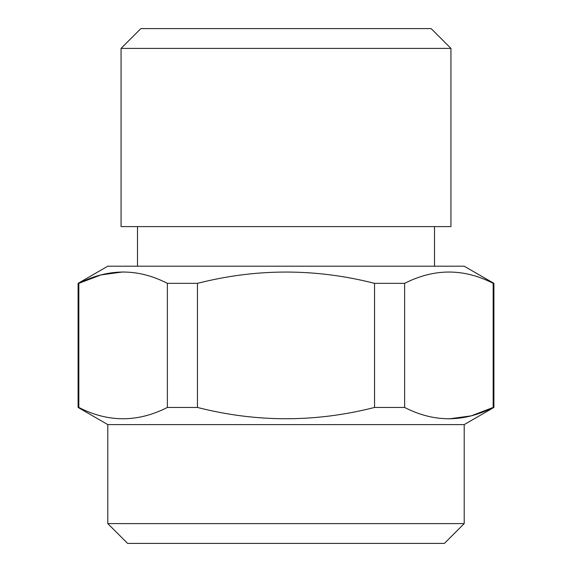 <?xml version="1.0" encoding="UTF-8"?>
<svg xmlns="http://www.w3.org/2000/svg" width="572" height="572" viewBox="0 0 572 572"><rect width="100%" height="100%" fill="white"/><g stroke="black" fill="none" stroke-linecap="round" stroke-linejoin="round"><path stroke-width="0.86" d="M450.936 48.398L431.131 28.6L140.869 28.6L121.064 48.398L121.064 226.598L450.936 226.598L450.936 48.398L121.064 48.398M123.102 271.914L100.844 274.932L78.829 283.347L78.099 283.347L107.801 266.202L464.199 266.202L493.901 283.347L493.171 283.347C463.842 268.275 434.327 268.275 404.626 283.347L404.626 407.45L374.546 407.45C315.515 422.508 256.485 422.508 197.454 407.45L197.454 283.347L167.374 283.347C138.038 268.275 108.523 268.275 78.829 283.347L78.829 407.45L78.099 407.45L107.801 424.603L464.199 424.603L493.901 407.45L493.171 407.45L471.156 415.873L448.898 418.883M404.626 407.45C433.962 422.522 463.477 422.522 493.171 407.45L493.171 283.347M197.454 407.45L167.374 407.45C137.673 422.522 108.158 422.522 78.829 407.45M404.626 283.347L374.546 283.347L374.546 407.45M167.374 283.347L167.374 407.45M197.454 283.347C256.485 268.297 315.515 268.297 374.546 283.347M464.199 424.603L464.199 523.602L107.801 523.602L107.801 424.603M464.199 523.602L444.401 543.4L127.599 543.4L107.801 523.602M78.099 283.347L78.099 407.45M493.901 283.347L493.901 407.45M137.502 226.598L137.502 266.202M434.498 226.598L434.498 266.202"/></g></svg>
